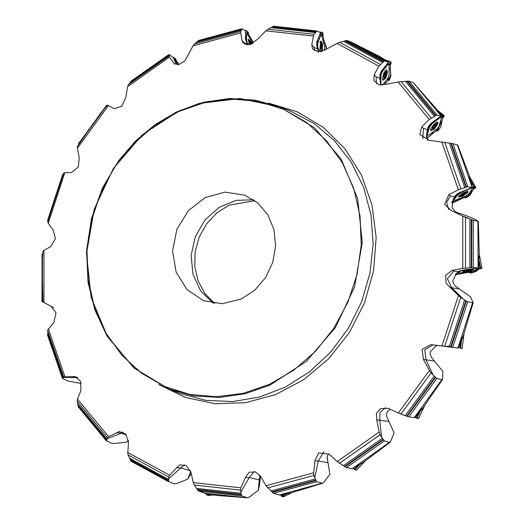 <?xml version="1.0" encoding="UTF-8"?>
<svg xmlns="http://www.w3.org/2000/svg" width="524" height="524" viewBox="0 0 524 524"><rect width="100%" height="100%" fill="white"/><g stroke="black" fill="none" stroke-linecap="round" stroke-linejoin="round"><path stroke-width="0.79" d="M269.5 384.321L293.905 370.082L315.638 351.146L333.847 328.24L347.844 302.25L357.086 274.17L361.213 245.081L360.08 216.098L353.713 188.339L342.369 162.866L326.485 140.661L306.658 122.577L283.667 109.313L258.384 101.368L231.785 99.056L204.891 102.468L178.736 111.461L154.325 125.701L132.592 144.637L114.383 167.542L100.385 193.533L91.143 221.613L87.017 250.701L88.15 279.685L94.517 307.444L105.861 332.917L121.745 355.121L141.572 373.206L164.562 386.47L189.845 394.415L216.445 396.727L243.339 393.314L269.5 384.321M268.661 103.156L297.409 111.881L323.249 127.319L344.949 148.744L361.481 175.121L372.053 205.205L376.16 237.549L373.612 270.62L364.521 302.839L349.331 332.668L328.758 358.685L303.782 379.651L275.604 394.565L245.559 402.72L215.082 403.722L185.62 397.519L158.595 384.42M179.955 393.367L205.677 400.31L232.538 401.561L259.498 397.068L285.528 387.013L309.618 371.778L330.854 351.951L348.408 328.286L361.612 301.7L369.964 273.214L373.127 243.922L370.999 214.945L363.643 187.409L351.355 162.355L334.6 140.76L314.027 123.448L290.427 111.081L279.646 106.863L239.985 98.545L198.943 103.457L176.162 112.143L154.796 124.81L135.48 141.094L118.771 160.514L102.324 188.26L91.438 218.724L86.611 250.524L88.065 282.213L94.837 309.841L106.542 335.118L133.64 367.684L169.173 389.149L193.664 395.895L219.228 397.467L244.977 393.819L270.004 385.081L306.35 361.364L335.419 327.579L354.63 286.726L362.281 242.442L357.682 198.648L341.255 159.237L314.446 127.705L279.646 106.863L255.155 100.123L229.591 98.545L203.843 102.193L178.815 110.931L142.469 134.648L113.4 168.433L94.189 209.286L86.545 253.57L91.137 297.363L107.571 336.775L134.373 368.306L169.173 389.149L179.955 393.367M314.747 50.913L313.981 47.186L311.78 44.861L312.442 48.765L318.454 51.889L325.98 49.348L338.818 42.568L346.862 40.394L350.916 41.972L379.514 56.369M387.773 61.734L384.282 61.007L378.904 66.122L336.998 43.394M318.579 51.889L316.712 45.595L316.961 41.507L320.577 32.619L316.909 30.995L313.876 34.623L313.424 36.045L265.773 30.851L267.974 29.213L314.105 34.309M376.409 83.604L376.075 76.766L374.195 74.736L373.854 80.585L378.701 84.711L385.749 84.364L398.378 81.934L408.602 81.115L413.213 82.523L435.13 107.466M440.599 114.979L441.149 115.955L436.78 115.064L429.248 119.505L398.129 81.98M441.149 115.955L430.938 123.513L428.187 126.828L427.381 129.625L423.477 128.413L421.794 126.782L419.77 134.537L429.307 140.386L452.31 143.517L457.688 144.997L469.655 176.575L469.517 177.178M469.655 176.575L469.262 176.392L472.301 187.461L467.415 186.786L458.369 189.754L441.798 141.958M462.07 215.79L472.406 219.975L478.373 221.41L479.336 256.387L478.857 256.701M479.336 256.387L478.864 256.302L478.7 266.369L478.157 268.065L473.002 267.423L462.771 268.393L462.744 216.098L465.528 217.388L465.495 268.033M478.157 268.065L464.002 269.919L459.915 270.869L458.33 271.786L453.791 271.065L447.345 278.794L451.773 287.761L463.209 299.04L467.447 301.732L473.152 302.754L462.954 336.919L462.443 336.86M462.954 336.919L462.365 336.971L459.148 346.462L458.009 348.054L441.909 345.945L458.428 295.451L460.747 297.422L444.699 346.299M458.009 348.054L433.04 344.864L424.754 349.842L426.058 359.988L433.073 374.902L436.721 378.452L441.83 379.671L442.642 379.363L422.508 408.563L421.755 408.72L415.971 416.423L414.281 417.779L408.189 416.711L398.306 413.043L429.385 370.442L431.056 372.905L400.926 414.117M385.736 407.639L380.044 412.349L379.697 420.15L381.524 436.931L384.262 440.953L389.47 442.308L390.413 442.066L362.778 462.751L352.259 468.823L345.82 467.29L337.22 461.605L379.107 432.038L380.038 434.73L339.454 463.308M322.627 483.252L324.061 482.021L329.943 474.168L327.945 462.712L318.291 460.989L314.78 477.646L316.437 481.72L322.627 483.252L290.846 492.927L282.705 494.558M281.774 494.682L279.41 495.029L273.423 493.326L266.022 485.774L313.66 472.805L313.843 475.438L267.705 487.936M247.42 497.8L249.771 496.765L258.299 490.235L259.249 479.879L249.241 477.58L240.896 492.128L241.374 495.724L247.42 497.8L215.325 495.304L209.404 494.237M205.631 493.477L198.36 490.962L194.325 485.034L193.297 482.624L240.942 487.818L240.457 490.123L194.325 485.034M190.487 470.749L180.872 467.919L168.774 478.635L168.407 481.294L173.994 483.822L177.204 483.37L187.723 479.106L190.762 471.554M126.395 435.005L121.437 433.178L107.119 438.798L106.307 440.723L111.704 443.265L115.11 443.455L126.736 442.118L128.491 440.494M77.742 377.535L63.365 377.411L62.408 378.328L67.589 380.955L81.279 383.516M42.889 301.935L53.566 307.568M177.171 64.675L175.402 62.277L172.848 57.044L168.931 54.509L169.494 57.064L127.614 86.63L128.393 84.613L168.977 56.035M247.944 44.763L246.496 42.182L245.409 38.488L245.697 30.837L241.898 28.741L240.614 31.781L240.693 32.901L193.055 45.87L194.587 43.905L240.726 31.401M363.604 462.725L362.831 462.718M423.065 409.028L421.741 408.733M461.985 338.111L463.511 337.869L462.181 337.508M479.191 258.391L480.017 257.703L478.851 257.369M470.329 178.9L470.585 178.278L469.766 177.937M246.653 39.202L246.097 38.193L246.221 38.822M248.088 32.088L248.514 32.848L248.107 32.082L245.612 33.222L246.208 30.602L245.671 30.824M248.553 33.091L248.468 32.73M318.212 42.012L318.068 41.213L317.858 41.979L317.93 41.029L317.813 41.75M323.112 34.826L323.039 33.569M323.184 34.65L322.791 32.698L321.467 32.075M389.45 79.589L388.998 80.172M382.337 71.192L382.769 70.609M382.802 71.094L382.802 70.688M390.871 63.299L391.081 62.867M390.924 63.876L391.146 63.43M438.13 130.168L436.558 130.456L437.14 131.026L438.188 130.352M438.031 130.063L437.52 130.849M431.986 123.605L432.627 123.107M431.39 124.162L429.7 126.553L427.283 134.93L428.383 135.271L437.082 128.839L439.033 126.238L441.45 117.861L440.343 117.52L432.647 123.186M426.471 137.19L426.85 136.725M443.389 117.428L444.005 116.446M466.629 197.352L464.985 197.253L465.43 197.856L466.72 197.273L465.364 197.836M466.668 197.476L466.851 195.884L465.626 196.297L464.985 197.253M466.537 197.273L465.843 197.81M460.982 192.878L461.579 192.216L460.766 192.668M451.819 202.388L452.991 201.688M452.081 201.93L453.502 200.207L453.096 201.563L452.795 200.672M474.914 188.385L475.425 187.847M474.803 188.424L475.314 188.142M475.13 188.28L474.534 188.529M464.067 272.899L456.05 274.642L468.292 272.349L470.146 272.886L469.877 272.179L471.417 271.556L472.117 271.701L471.862 272.631L470.604 272.984M471.443 272.866L470.572 272.984L471.443 272.866M470.46 272.984L468.312 272.342M466.327 269.788L465.246 270.037M455.657 274.085L456.077 274.248L455.297 274.419L456.293 274.163M480.881 268.714L481.327 268.622M450.85 347.143L452.081 347.379M444.889 346.39L445.819 346.502M176.195 62.749L175.854 62.317M176.031 59.481L175.278 58.603M248.546 33.248L248.514 32.822M426.503 137.164L426.759 136.456L426.339 136.902M471.43 272.801L470.539 272.984M480.423 268.74L481.301 268.635M469.196 270.463L468.227 270.816L467.251 270.495L465.895 271.118L465.862 270.561M470.539 269.683L470.821 270.076L469.163 270.391M462.862 194.902L462.247 193.847L462.875 194.928L461.1 195.812L460.956 194.902M465.397 192.531L464.971 192.642L465.639 193.186L464.395 193.605L464.067 194.227L463.445 193.159L464.054 194.201M434.141 127.522L433.577 127.555L432.831 128.708L432.307 127.856M435.293 124.142L435.909 123.965L435.523 124.398L436.263 124.876L435.195 125.727L435.084 126.847L434.206 127.601M385.697 72.227L385.487 72.934L386.293 73.367L385.481 74.696L385.631 76.144L384.57 76.72L384.243 77.912L383.575 77.015M320.315 44.442L320.898 43.59L320.904 44.507L321.684 44.645L321.395 46.387L321.926 48.057L321.179 48.47L321.291 49.538L320.472 48.666L320.21 44.815M249.083 42.143L249.313 41.501L249.562 42.529L250.315 42.595L250.577 44.337M384.852 72.895L385.618 72.24L386.293 73.367L385.605 76.203L384.243 77.912M248.527 33.366L248.114 34.577L247.682 34.368L247.223 32.796L247.629 31.826L248.029 31.944L246.254 30.595M323.053 34.938L322.293 35.953L321.769 35.436L321.828 34.302L322.764 33.156M385.035 83.938L387.144 81.299L388.69 80.46L387.911 79.766L388.277 78.043L388.841 77.978L389.443 79.72L389.869 79.032L390.878 75.476L390.308 68.48L390.806 74.382L388.625 80.48M436.558 130.456L436.721 129.533L437.691 128.596L438.385 130.26L440.795 126.913L442.007 120.749L437.075 131.026M464.113 194.286L462.902 194.994M390.17 64.491L389.339 64.819L389.286 63.994L390.197 62.795L391.146 62.677L391.055 62.009L385.179 59.959L389.745 61.465L386.136 60.594M442.734 117.559L441.752 117.749L441.889 117.068L443.14 116.19L444.136 116.276L444.208 115.725M175.488 58.898L176.084 59.572L176.129 60.719L175.37 60.443L174.702 59.35L175.088 58.446M213.104 303.219L200.581 290.833L192.963 274.275L191.149 255.47L195.341 236.632L205.048 219.949L219.143 207.373L235.977 200.384L253.583 199.788M214.63 303.429L204.891 293.564L198.118 281.041L194.79 266.768L195.151 251.769L199.172 237.103L206.567 223.84L216.805 212.914L229.152 205.12L254.847 200.666M241.151 299.106L254.73 290.244L265.589 277.622L272.768 262.36L275.624 245.815L273.908 229.447L267.771 214.722L257.756 202.945L244.754 195.157L225.104 192.098L205.31 197.535L188.371 210.635L176.883 229.407L172.579 250.996L176.123 272.107L186.97 289.536L203.476 300.625L222.183 303.73L241.151 299.106M384.151 77.919L383.575 76.989M474.502 188.542L473.041 188.404L473.179 187.867L474.639 187.422L475.615 187.71L475.799 187.33L470.971 179.044L470.054 178.841M460.747 195.157L462.771 193.526L465.214 192.537L465.639 193.186L463.622 194.817L461.179 195.806L460.661 195.314L461.022 195.013M383.568 76.786L384.492 73.419M481.071 268.557L480.305 268.733L479.047 268.006L482.014 268.19L480.135 258.555L479.25 258.332M465.266 270.135L466.19 269.912M460.694 348.388L461.618 348.408M249.765 44.547L249.11 42.562M426.431 135.585L427.021 135.074L426.968 136.463L426.313 135.788M450.863 347.189L451.97 347.419M176.68 63.168L176.437 62.834M434.979 107.06L440.003 114.055M467.821 270.672L467.716 270.043L470.67 269.677M435.051 126.507L433.78 125.419L435.346 124.116L435.752 123.965L436.263 124.876L434.802 127.247L432.831 128.708L432.339 127.889M456.666 273.161L457.301 273.024L456.397 274.111L456.234 273.62M432.333 123.815L432.582 123.323M379.409 56.291L382.743 58.374M246.077 38.121L245.448 37.807L247.747 44.416L246.077 38.678M324.729 50.239L325.28 49.878M318.081 41.245L317.518 40.138L317.741 49.511L317.262 45.929L317.708 41.593M382.703 70.478L382.664 69.443L379.828 79.524L380.424 75.148L382.258 71.035M432.588 122.983L427.034 131.02L428.92 126.841L431.946 123.461M467.46 197.116L466.615 197.528L472.727 190.428L470.29 194.935L467.46 197.116M458.415 193.834L455.952 197.201L453.764 198.085L456.64 194.98L460.779 192.544M479.853 268.484L475.641 271.642L471.58 272.827M466.17 269.834L459.391 271.17L465.279 269.945M452.946 347.471L453.974 347.536L452.946 347.471M175.828 62.284L175.409 62.336L177.387 64.668L176.012 62.644M173.182 57.201L175.114 58.465L173.248 57.863L172.992 57.339M267.974 29.213L273.777 26.2L316.863 30.975M327.133 457.491L329.943 474.168M260.539 476.165L259.603 484.648L258.299 490.235M191.188 473.336L187.723 479.106M168.708 481.746L130.843 461.12L127.941 454.315L127.81 452.546L169.724 475.275L168.728 477.017L128.17 454.95M78.279 406.84L77.172 401.096L77.473 399.164L108.592 436.689L107.309 437.691L77.218 401.312M127.614 86.63L125.911 97.222L121.928 106.136L114.304 108.691L108.409 105.625L77.336 148.227L79.229 157.711L78.305 166.894L71.644 172.527L64.806 172.73L48.287 223.224L53.297 230.363L55.406 238.649L50.658 246.745L43.944 250.276L43.977 302.571L51.254 306.416L56.009 312.749L53.887 322.384L47.645 330.172L47.887 333.284L47.474 335.013M43.944 250.276L42.935 251.31L41.979 263.487L42.739 301.942M48.287 223.224L47.684 221.921L63.732 173.044M77.336 148.227L77.369 146.438L100.405 113.479L107.505 105.226L108.409 105.625M194.587 43.905L198.773 40.394L241.931 28.735M327.945 462.712L327.159 457.164L327.795 455.284L328.908 453.948M390.413 442.066L394.022 432.837L386.483 415.932L386.555 413.737L387.288 411.871L390.203 409.251M442.642 379.363L442.806 371.241L431.422 357.453L430.132 353.91L430.283 351.787L435.876 346.05L437.966 345.532M473.152 302.754L470.401 296.794L455.533 286.228L453.267 283.019L452.775 280.884L456.371 273.521L458.33 271.786M458.952 213.307L454.963 211.342L452.055 207.707L453.018 199.867L454.655 196.801L450.47 195.891L448.839 194.725L458.369 189.754M326.269 46.682L326.491 49.079L323.858 39.922L326.269 46.682M322.895 32.927L319.43 35.422L321.441 32.069L319.555 32.16L321.448 32.069M437.501 130.928L435.339 131.465L426.981 138.415L432.293 133.718M444.221 115.837L440.036 116.78L442.793 115.234L444.195 115.712L436.872 109.739M465.816 197.849L463.524 197.817L452.795 202.847L451.727 202.736L459.738 199.349M475.785 187.396L472.301 187.409L474.325 186.872L475.779 187.31L470.958 179.038M461.709 270.594L457.655 272.938L458.932 273.142L473.938 270.803L478.694 268.065L478.229 267.784L481.995 268.17L480.115 258.542M462.096 348.532L458.31 347.576L462.096 348.532L463.334 338.694L461.854 338.491M417.228 418.381L414.923 417.242L418.486 418.709L422.639 409.82L421.099 409.598M355.121 469.877L353.261 468.404L354.82 469.799L356.49 470.152M291.521 492.776L283.379 496.896L280.707 494.898L281.748 496.411L283.471 496.85M208.762 494.728L206.004 493.569L206.482 494.879L208.179 495.475L213.484 494.99L208.205 495.475M474.986 188.096L474.338 188.575L474.829 188.424M265.773 30.851L257.212 39.562L249.974 44.501L243.031 42.857L242.075 40.761L240.693 32.901M193.055 45.87L184.841 60.954L179.07 64.426L174.092 63.614L169.494 57.064M77.27 377.208L73.34 376.691L74.467 376.448L80.408 380.987L80.932 390.321L77.473 399.164M123.225 432.117L121.437 433.178L116.891 432.713L119.21 431.462L125.78 434.213L128.531 442.374L127.81 452.546M184.448 464.762L180.872 467.919L176.66 467.729L179.896 464.768L186.577 465.823L190.946 472.248L193.297 482.624M254.12 471.593L249.241 477.58L245.435 477.515L249.142 472.262L255.424 471.941L260.651 476.349L266.022 485.774M388.828 421.479L376.73 419.855L376.396 413.39L380.621 408.53L388.422 408.419L398.306 413.043M434.553 361.154L423.418 359.366L422.115 349.311L431.082 344.582L441.909 345.945M458.428 295.451L446.055 283.366L445.695 275.303L452.068 270.364L462.771 268.393M478.373 221.41L473.493 218.482L460.969 213.746L455.035 212.456M73.34 376.691L63.614 376.894L47.619 330.585M42.071 254.33L42.726 253.452M47.92 220.859L47.592 220.257L62.657 174.479M43.977 302.571L42.903 301.955L42.031 262.635L42.935 251.297M62.644 174.518L63.181 174.296M78.443 144.631L78.469 143.687L106.713 105.108M64.806 172.73L63.738 173.025L47.671 221.953M106.686 105.141L107.505 105.226M128.393 84.613L130.181 82.818L130.954 81.22L168.957 54.496M458.913 195.819L458.736 196.611L463.786 195.19L467.519 191.496L466.74 191.26M430.879 128.609L430.964 130.175L435.483 127.312L437.416 122.321L435.857 122.544M382.494 78.161L383.208 79.858L386.483 75.587L386.398 70.209L384.812 71.14M321.336 51.614L322.502 46.23L320.688 41.501L319.791 42.542M387.55 71.932L385.952 77.866L383.182 80.336L382.487 78.279L383.968 72.581L386.666 69.81L387.55 71.932M382.422 71.421L381.518 72.397M438.025 123.69L434.481 128.956L430.774 130.62L430.708 129.101L434.062 124.018L437.815 122.059L438.025 123.69M467.781 192.419L462.646 196.205L458.421 197.004L458.703 196.087L463.661 192.393L468.011 191.417L467.781 192.419M473.244 269.834L467.172 271.504L462.725 271.543L469.052 269.513L473.611 269.421L473.244 269.834M462.142 348.545L461.736 348.552M469.308 269.736L466.995 271.065L469.308 269.736M448.786 209.659L446.559 202.447L450.47 195.891M464.179 192.753L462.207 195.59L464.179 192.753M434.881 124.299L433.702 128.373L434.881 124.299M384.937 72.613L384.924 77.532L384.937 72.613M320.374 43.944L321.749 49.197L320.374 43.944M176.123 60.509L176.346 61.026M350.936 41.979L388.376 62.153M311.78 44.861L313.424 36.045M116.891 432.713L108.592 436.689M176.66 467.729L169.724 475.275M245.435 477.515L240.942 487.818M323.95 451.74L318.291 460.989L314.917 460.884L313.66 472.805M314.917 460.884L318.631 452.9L329.236 454.184L337.22 461.605M376.73 419.855L379.107 432.038M423.418 359.366L429.385 370.442M448.839 194.725L444.614 204.393L451.393 210.661L462.744 216.098M421.794 126.782L429.248 119.505M374.195 74.736L378.904 66.122M468.292 218.488L465.528 217.388M449.513 286.877L451.773 287.761L459.607 289.006M463.209 299.04L460.747 297.422M433.073 374.902L431.056 372.905M381.524 436.931L380.038 434.73M314.78 477.646L313.843 475.438M240.896 492.128L240.457 490.123M168.715 481.746L130.81 461.1M168.774 478.635L168.728 477.017M126.736 442.118L128.459 440.226M107.119 438.798L107.309 437.691M63.365 377.411L63.614 376.894M249.228 42.968L249.28 41.494L251.101 44.173M251.422 44.055L248.304 39.628L248.042 40.145M249.568 44.049L250.57 43.61L249.562 44.029M249.424 41.927L249.09 42.064M245.127 44.324L244.682 43.23L242.075 40.761M174.977 64.197L173.49 62.926M259.249 479.879L259.806 475.104M433.04 344.864L431.082 344.582M453.791 271.065L452.068 270.364M466.556 270.843L466.465 270.358M470.224 270.057L470.152 269.696M470.447 269.683L470.88 270.043L468.587 270.757L465.856 271.118L465.423 270.757L467.716 270.043L467.814 270.653M463.164 271.131L469.34 270.77L473.048 269.198M472.301 187.461L459.627 192.583L456.011 194.856L454.655 196.801M452.874 200.083L453.201 199.611M461.749 195.38L461.284 194.587M465.004 193.467L464.552 192.694M427.381 129.625L426.628 133.653L427.682 140.406M426.529 134.026L426.765 133.22M433.23 128.197L432.411 127.528M435.732 125.406L434.691 124.555M432.32 127.797L433.78 125.419L435.031 126.481M388.454 62.179L381.393 71.041L379.808 74.991L380.738 85.124M385.939 74.074L384.433 73.576L385.906 74.087M385.618 75.384L383.915 74.821M384.256 73.943L385.618 72.24M384.105 77.906L384.413 77.375M321.278 49.086L320.786 49.105M321.631 45.667L320.125 45.739L321.605 45.686M321.729 47.042L320.164 47.114M320.917 43.95L320.537 43.97M320.157 45.313L320.852 43.597L321.756 44.854L321.965 47.835L321.271 49.544L320.367 48.287M320.171 50.704L321.166 51.653L320.695 51.673M252.686 43.499L247.734 34.656L246.673 33.981L246.385 38.573M249.535 36.47L253.629 42.968L248.383 33.981M249.267 44.638L248.304 39.13L250.577 41.494L251.743 43.931M246.457 40.106L246.444 40.472M246.778 42.68L248.166 44.756M324.487 50.383L324.651 46.852L321.815 36.058L320.78 35.488L318.219 41.796M320.747 51.738L319.863 49.747L320.819 41.036L322.45 43.387L322.227 51.372M317.852 42.699L317.662 46.282L319.136 51.896M322.856 35.239L323.858 39.922L323.236 41.455M317.963 41.999L317.426 43.335M382.441 85.143L388.009 78.161L389.07 75.056L389.096 64.956L388.042 64.504L382.802 70.838M389.365 79.36L388.998 80.283M382.048 72.017L380.968 75.148L380.941 85.143M390.432 64.347L390.308 68.48L390.432 64.347M391.081 63.62L386.81 64.242L389.417 61.675M444.201 115.719L436.964 109.765M442.931 117.599L442.007 120.749L440.239 122.053M455.952 197.201L453.922 200.109L455.107 200.364L465.895 196.009L468.508 194.221L472.563 188.404L471.384 188.142L461.808 192.013M474.043 188.535L472.727 190.428L470.532 191.312M461.579 192.216L454.282 197.358M463.334 338.694L462.122 348.539M421.774 408.746L422.639 409.82M362.942 462.757L362.936 463.354L361.593 463.118M177.918 64.629L177.833 64.223L178.52 64.544M179.136 64.413L174.656 60.155L175.691 62.277M176.378 61.072L177.918 62.697M175.717 59.192L175.291 58.616M476.316 269.434L478.759 269.113L471.508 272.847M478.229 267.784L481.995 268.17M444.378 346.259L445.813 346.456M446.022 346.443L449.625 346.01M283.491 496.824L284.355 495.095M176.123 60.581L176.555 61.282M345.486 40.689L383.725 61.524M346.862 40.394L384.623 60.954M272.794 26.704L316.3 31.525M345.015 40.911L383.476 61.858M272.421 27.012L316.175 31.859M343.777 41.376L382.756 62.592M271.419 27.687L315.756 32.593M339.703 42.326L380.26 64.393M407.515 81.22L435.876 115.549M409.028 81.161L437.036 115.051M406.978 81.318L435.503 115.83M405.589 81.489L434.507 116.466M401.122 81.652L431.213 118.031M441.07 115.935L413.213 82.523M451.38 143.412L466.445 187.094M452.952 143.635L467.827 186.767M450.83 143.36L465.987 187.284M449.396 143.196L464.762 187.71M444.817 142.449L460.812 188.751M472.216 187.441L457.321 144.834M48.346 328.915L64.917 376.71M471.81 219.752L471.757 267.522M473.336 220.27L473.29 267.437M471.292 219.556L471.246 267.594M469.917 219.052L469.877 267.738M478.065 268.052L477.934 221.383M466.327 301.045L451.164 347.137M467.722 301.831L452.756 347.34M465.882 300.711L450.647 347.065M464.677 299.905L449.238 346.888M457.904 348.041L472.55 302.944M435.595 377.47L407.155 416.331M436.787 378.472L408.713 416.842M435.261 377.044L406.67 416.128M434.304 376.003L405.334 415.617M414.176 417.759L441.83 379.671M383.326 439.826L345.041 466.76M384.262 440.953L346.462 467.552M383.123 439.348L344.622 466.439M382.468 438.175L343.449 465.639M352.141 468.797L389.47 442.308M315.821 480.58L272.303 492.344M316.483 481.739L273.515 493.359M315.756 480.102L271.989 491.938M315.415 478.91L271.059 490.916M279.292 495.003L321.795 483.311M241.223 494.826L197.718 489.999M241.63 495.907L198.675 491.145M241.282 494.387L197.528 489.547M241.237 493.307L196.893 488.407M204.412 493.215L246.961 497.728M168.525 480.836L130.286 460.007M168.682 480.495L130.227 459.548M168.879 479.624L129.9 458.402M106.503 440.304L78.142 405.976M106.726 440.088L78.194 405.569M107.066 439.505L78.148 404.528M62.631 378.118L47.566 334.436M62.867 378.046L47.717 334.122M63.26 377.797L47.887 333.284M42.208 301.772L42.261 254.009M42.411 301.85L42.457 253.812M47.691 220.486L62.847 174.394M47.822 220.689L63.057 174.335M78.417 144.054L106.857 105.2M78.443 144.355L107.034 105.278M77.349 146.478L100.405 113.479L107.322 105.376M130.686 81.705L168.977 54.765M130.581 82.058L169.082 54.968M130.181 82.818L169.2 55.354M198.196 40.944L241.715 29.18M197.948 41.304L241.715 29.468M197.234 42.084L241.59 30.078M251.147 44.16L248.979 41.743L249.712 44.553M249.424 41.966L249.083 42.103M249.745 42.634L249.201 42.863M247.027 44.736L244.682 43.23M259.832 475.137L259.642 475.897M363.525 462.81L364.848 461.408M423.038 409.08L424.42 406.126M463.491 337.842L463.95 334.22M462.771 337.888L462.103 337.757M462.109 337.731L462.843 337.875M480.004 257.69L479.401 254.612M478.844 258.267L479.316 258.273M466.583 270.81L466.491 270.351M470.185 270.043L470.12 269.696M470.578 178.271L469.668 176.712L470.578 178.278M461.762 195.347L461.303 194.561M464.965 193.467L464.519 192.701M422.816 138.657L423.477 128.413M433.23 128.157L432.424 127.496M435.693 125.413L434.665 124.568M379.802 78.358L376.075 76.766M385.599 75.364L383.922 74.814M317.655 49.197L313.981 47.186M321.336 48.287L320.38 48.332M321.258 49.053L320.767 49.073M321.703 47.029L320.157 47.101M320.904 43.99L320.524 44.009M250.636 39.837L250.688 38.521M245.533 35.39L246.555 37.224M246.431 39.064L246.07 39.104M246.391 40.328L246.666 39.346L246.3 39.988M246.594 39.228L246.529 38.822M246.11 39.293L245.468 39.562M246.123 30.792L245.691 30.968M246.064 38.861L245.389 39.143M248.179 32.481L247.708 31.754M248.284 32.861L248.54 33.34L248.206 32.835L247.223 32.796M246.182 30.621L245.684 30.831M318.703 37.217L319.24 39.274M318.101 42.149L318.192 41.717M317.452 42.942L318.055 42.261L317.544 42.012M317.492 42.28L316.62 42.326M317.269 45.798L316.771 45.824M317.308 46.394L316.922 46.407M321.232 32.298L319.987 32.35M317.61 41.802L316.765 41.841M322.981 34.008L322.954 34.427L321.906 34.126M322.954 34.427L322.548 35.697M385.002 83.984L385.002 81.934M389.083 70.006L390.308 68.48M387.989 79.975L389.253 79.111L388.926 78.102M385.042 66.463L385.035 68.277M380.955 80.205L380.031 81.371M382.54 71.559L382.808 71.061M381.616 72.142L382.454 71.65L381.963 71.402M381.793 71.709L381 71.447M380.47 75.03L379.815 74.814M380.345 75.567L379.808 75.391M382.075 71.244L381.406 71.022M390.708 63.699L390.93 62.415M389.928 64.714L390.766 64.079L389.758 63.175M391.107 63.581L390.78 64.059M432.248 133.758L432.732 132.055M438.103 128.839L438.365 130.024M436.354 119.498L436.001 120.736M428.488 130.738L426.877 131.937M432.031 123.795L431.566 123.73M431.069 124.247L432.104 123.978L431.154 124.149M432.136 123.906L432.523 123.526M431.252 124.024L430.748 123.612M428.992 126.743L428.409 126.264M428.75 127.142L428.213 126.743M442.446 115.391L438.909 112.483M431.691 123.638L431.252 123.278M443.664 116.813L443.979 116.007M442.21 117.789L443.219 117.527L442.584 116.446M442.859 115.228L437.979 111.219M459.679 199.369L460.504 198.19M466.995 196.107L466.609 197.181L466.963 197.175M466.288 189.891L465.987 190.323M460.812 192.799L460.38 192.688M460.904 192.871L461.389 192.642M460.085 192.819L460.819 192.911L460.111 192.806M459.915 192.917L459.699 192.55M456.987 194.705L456.679 194.175M456.64 194.98L456.345 194.469M473.925 186.957L471.089 182.103M460.465 192.655L460.269 192.321M452.454 202.054L452.854 201.635M474.024 187.513L474.567 188.273L475.517 187.461M474.403 186.878L470.467 180.132M464.002 272.912L464.965 272.349M471.325 272.755L471.862 272.631M469.832 272.297L471.43 272.69L472.124 271.786M460.026 271.57L458.317 271.792M465.384 270.148L465.947 270.05M480.056 267.744L478.812 261.371M480.272 267.797L480.613 268.602L481.739 268.164M480.56 267.764L478.838 258.922M451.943 347.412L452.297 347.327M451.832 347.392L451.157 347.268L452.055 347.294M460.681 348.159L460.098 348.015L460.956 341.17M461.172 348.486L460.747 348.434M460.609 348.139L461.801 338.661M416.462 418.073L419.272 412.061M416.934 418.303L420.838 409.958M354.407 469.478L358.364 465.312M356.412 470.231L362.936 463.354M354.82 469.799L360.329 463.982M281.427 496.031L285.403 494.027M281.748 496.411L287.316 493.595M206.312 494.525L209.371 494.25M206.535 494.925L210.871 494.532M175.154 61.767L175.651 62.284M176.647 63.142L176.444 62.841M176.064 62.775L175.809 63.011M174.702 59.35L175.632 59.179L174.806 58.387M388.074 61.911L382.507 58.223M440.684 115.051L439.708 113.629M281.139 494.833L283.176 494.473M204.923 493.333L211.722 494.689M106.385 440.867L78.259 406.814M62.408 378.328L47.468 334.974M42.012 301.719L42.071 254.291M249.863 42.621L249.208 42.889M363.571 462.777L364.907 461.369M423.071 409.067L424.492 406.034M463.511 337.862L463.982 334.129M449.939 287.172L449.625 286.988M480.017 257.716L479.401 254.579M467.192 271.19L469.34 270.77M458.559 196.317L458.736 196.611M467.343 191.201L467.519 191.496M435.568 124.45L435.241 124.175M430.571 129.854L430.964 130.175M437.023 122L437.416 122.321M385.631 73.046L384.93 72.81M382.684 79.687L383.208 79.858M385.88 70.033L386.398 70.209M321.454 48.254L320.374 48.306M321.14 44.619L320.262 44.664M320.223 41.52L320.688 41.501M248.271 34.315L248.527 32.861M382.802 70.72L382.769 70.321M432.641 123.206L432.726 122.806M461.592 192.387L461.775 192.072M480.796 267.829L480.475 267.751M418.519 418.696L422.678 409.814M356.464 470.218L362.981 463.34M283.418 496.89L291.462 492.829M176.09 59.631L176.129 60.719"/></g></svg>

